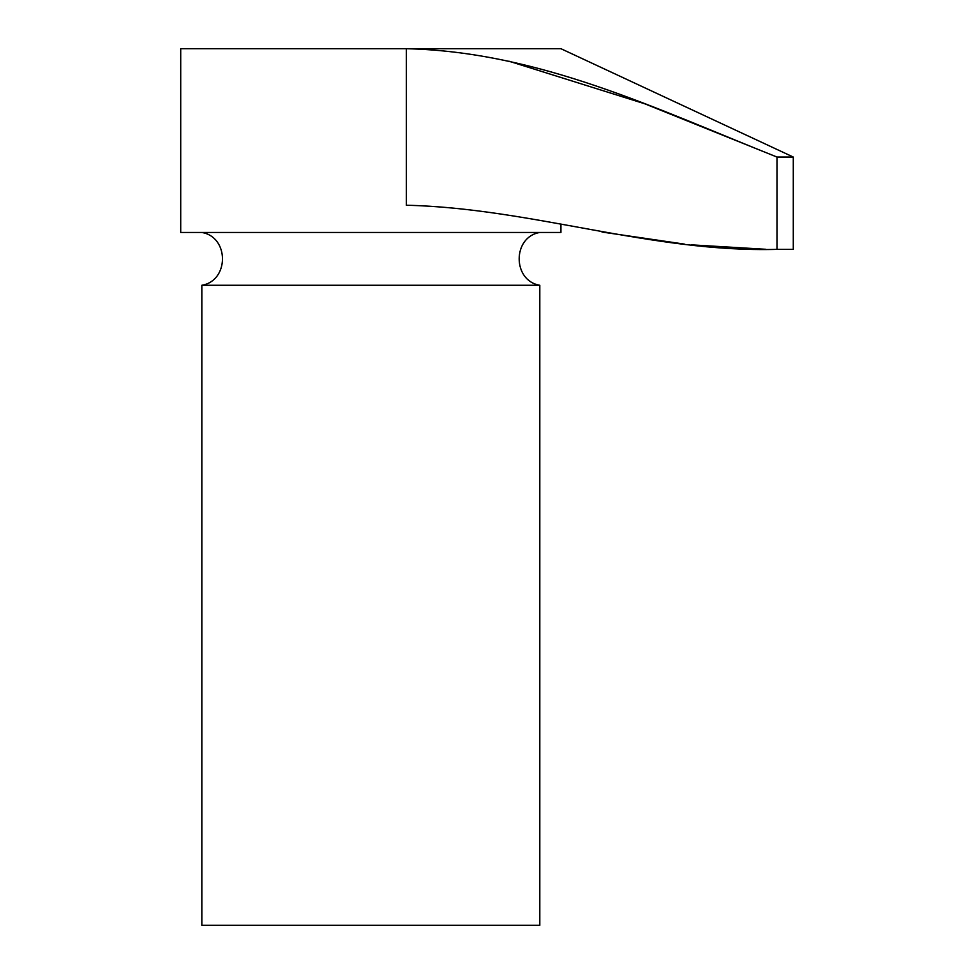 <?xml version="1.0" encoding="UTF-8"?>
<svg xmlns="http://www.w3.org/2000/svg" width="974" height="974" viewBox="0 0 974 974"><rect width="100%" height="100%" fill="white"/><g stroke="black" fill="none" stroke-linecap="round" stroke-linejoin="round"><path stroke-width="1.46" d="M560.927 224.507L560.927 232.469L180.714 232.469L180.714 48.7L406.365 48.7L406.365 205.234C531.524 208.156 651.655 252.79 776.984 249.368L776.984 157.045C656.78 109.161 539.219 51.792 406.365 48.7L560.927 48.7L793.286 157.045L776.984 157.045L644.703 103.768L508.866 61.167M765.844 249.283L691.613 244.864M684.405 244.109L602.005 232.043M793.286 157.045L793.286 249.368L776.984 249.368M370.826 285.272L539.803 285.272L539.803 925.3L201.837 925.3L201.837 285.272L370.826 285.272M539.803 232.469C512.3 236.999 512.3 280.743 539.803 285.272M201.837 232.469C229.34 236.999 229.353 280.743 201.837 285.272"/></g></svg>
